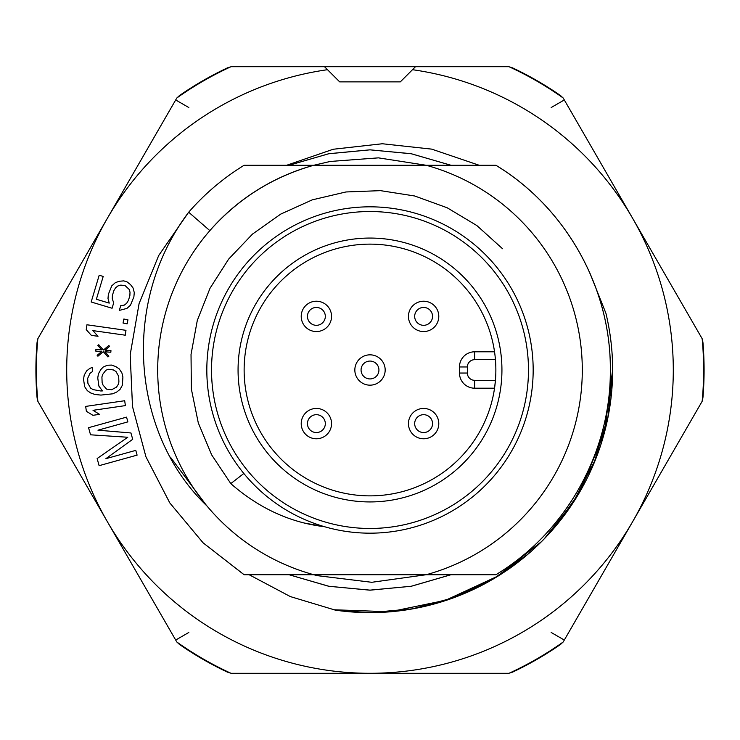 <?xml version="1.0" encoding="UTF-8"?>
<svg xmlns="http://www.w3.org/2000/svg" width="740" height="740" viewBox="0 0 740 740"><rect width="100%" height="100%" fill="white"/><g stroke="black" fill="none" stroke-linecap="round" stroke-linejoin="round"><path stroke-width="1.11" d="M495.865 370A125.865 125.865 0 0 1 296.832 472.416A125.865 125.865 0 0 1 312.41 258.084A125.865 125.865 0 0 1 495.865 370M495.449 380.314L494.542 388.195L474.636 388.195A15.161 15.161 0 0 1 459.475 373.034A15.161 15.161 0 0 0 474.636 388.195L474.636 380.314L495.449 380.314M370 528.471A158.471 158.471 0 0 1 232.758 290.764A158.471 158.471 0 0 1 507.242 290.764A158.471 158.471 0 0 1 370 528.471M501.933 370A131.933 131.933 0 0 1 304.029 484.256A131.933 131.933 0 0 1 304.029 255.744A131.933 131.933 0 0 1 501.933 370M494.542 351.805L474.636 351.805A15.161 15.161 0 0 0 459.475 366.966L459.475 373.034L467.356 373.034A7.28 7.28 0 0 0 474.636 380.314M502.553 248.742L476.875 225.571L447.21 207.792L414.687 195.989L380.517 190.652L345.95 191.965L312.28 199.856L280.756 214.091L252.516 234.071L228.651 259.102L210.031 288.249L197.303 320.411L191.031 354.423L191.355 389.018L198.292 422.892L211.621 454.813L230.797 483.599M304.667 523.087L324.509 526.704C290.302 522.662 259.055 508.306 230.778 483.618L243.839 473.48M370 206.83A163.17 163.17 0 0 1 511.312 451.585A163.17 163.17 0 0 1 228.688 451.585A163.17 163.17 0 0 1 462.713 235.727L462.38 235.496M483.646 252.914A163.17 163.17 0 0 1 485.385 254.615M485.385 485.385A163.17 163.17 0 0 1 483.646 487.087M313.769 165.279L330.216 161.459L378.445 157.861L426.231 165.279L495.939 165.279C566.091 207.764 610.99 287.971 610.343 370C610.953 451.955 566.146 532.347 495.939 574.712L426.231 574.721L371.776 582.297L317.201 575.637L313.769 574.721A212.306 212.306 0 0 1 313.769 165.279L313.742 165.279C272.736 176.897 238.095 198.69 209.846 230.63L188.681 212.223C204.767 193.769 223.221 178.118 244.071 165.297L426.231 165.279A212.306 212.306 0 0 1 426.231 574.721L244.061 574.721L203.075 542.809L169.821 502.932L145.956 456.839L132.525 406.667L130.175 354.802L139.074 303.641L158.684 255.559L188.21 212.852M244.08 574.693L203.065 542.799L169.793 502.904L145.928 456.793L132.506 406.593L130.175 354.71L139.102 303.529L158.739 255.439L188.302 212.732M170.422 457.163L206.543 505.54M206.821 505.818C133.329 435.897 119.122 304.427 188.681 212.214M495.93 574.702C566.137 532.328 610.935 451.955 610.334 370C610.972 287.98 566.082 207.774 495.92 165.307C566.082 207.764 611 287.971 610.343 370C610.962 451.955 566.137 532.337 495.939 574.712L426.231 574.721L495.939 574.721M450.947 574.721L411.181 586.265L369.991 590.187L328.791 586.246L289.035 574.721L328.754 586.284L370.009 590.132L411.255 586.274L451.012 574.721L426.259 574.721M37.786 400.627A15.161 15.161 0 0 1 37 396.89A333.62 333.62 0 0 1 37 343.11A15.161 15.161 0 0 1 37.786 339.373M175.695 640.045L188.829 632.46M327.496 69.699L324.509 66.702L231.01 66.702A333.62 333.62 0 0 0 176.832 97.985L37.842 338.716A333.62 333.62 0 0 0 37.842 401.284L107.337 521.645A303.298 303.298 0 0 1 327.496 69.699L339.669 81.872L400.331 81.872L412.504 69.699A303.298 303.298 0 0 1 632.663 521.645A303.298 303.298 0 0 1 107.337 521.645L38.98 403.254M180.477 644.568L180.209 644.938A333.62 333.62 0 0 0 226.792 671.827A333.62 333.62 0 0 1 180.209 644.938A15.161 15.161 0 0 1 177.369 642.394M226.792 671.827A15.161 15.161 0 0 0 230.418 673.021A15.161 15.161 0 0 1 226.792 671.827L226.986 671.421M559.523 644.568L559.791 644.938A15.161 15.161 0 0 0 562.631 642.394A15.161 15.161 0 0 1 559.791 644.938A333.62 333.62 0 0 1 513.209 671.827A15.161 15.161 0 0 1 509.582 673.021M702.214 339.373A15.161 15.161 0 0 1 703 343.11A333.62 333.62 0 0 1 703 396.89A15.161 15.161 0 0 1 702.214 400.627M177.369 97.606A15.161 15.161 0 0 1 180.209 95.062A333.62 333.62 0 0 1 226.792 68.172A15.161 15.161 0 0 1 230.418 66.979M233.285 66.702L506.715 66.702M509.582 66.979A15.161 15.161 0 0 1 513.209 68.172A333.62 333.62 0 0 1 559.791 95.062A15.161 15.161 0 0 1 562.631 97.606M564.305 99.956L551.171 107.541M412.504 69.699L415.492 66.702L508.99 66.702A333.62 333.62 0 0 1 563.168 97.985L702.158 338.716A333.62 333.62 0 0 1 702.158 401.284L563.168 642.015A333.62 333.62 0 0 1 508.99 673.298L231.01 673.298A333.62 333.62 0 0 1 176.832 642.015L107.337 521.645M408.452 423.613A15.161 15.161 0 0 1 431.198 410.478A15.161 15.161 0 0 1 431.198 436.748A15.161 15.161 0 0 1 408.452 423.613M128.464 300.292L126.716 303.197L124.403 305.084L120.722 305.694L119.306 310.411L126.919 308.404L130.499 305.185L133.894 296.777L134.273 292.596L133.034 287.943L130.527 284.623L126.984 281.838L123.765 280.876L119.279 281.256L115.357 282.652L111.768 285.862L108.373 294.279L108.003 298.451L109.233 303.113L96.376 299.265L103.202 276.446L99.188 275.243L91.177 301.994L112.073 308.247L113.719 302.743L112.258 298.868L112.397 295.482L113.803 290.764L115.551 287.851L117.864 285.973L120.749 285.122L125.004 285.538L129.121 289.34L130.018 292.18L129.879 295.575L128.464 300.292L129.879 295.575M123.034 323.047L123.839 319.014L127.946 319.828L127.151 323.861L123.034 323.047M86.238 329.651L86.932 324.777L125.967 330.327L125.273 335.202L92.889 330.604L98.004 336.302L91.362 335.359L86.238 329.651M101.63 351.546L95.775 351.111L95.895 349.474L101.75 349.909L97.874 345.506L98.772 344.748L103.424 350.039L108.817 345.497L109.585 346.375L105.099 350.159L110.954 350.603L110.834 352.24L104.978 351.796L108.854 356.208L107.957 356.967L103.304 351.676L97.921 356.218L97.144 355.329L101.63 351.546M105.857 370.231L102.657 374.468L101.917 376.965L102.129 382.71L103.064 385.142L106.579 389.111L111.638 389.74L116.569 387.085L118.15 384.56L118.9 382.071L118.678 376.318L115.977 371.489L113.396 369.945L108.336 369.315L105.857 370.231M92.315 367.466L92.472 371.572L90.021 373.302L87.69 378.325L87.884 383.255L90.585 388.084L93.166 389.629L100.77 390.979L102.444 390.914L98.901 386.123L97.754 377.946L98.429 373.811L100.788 369.602L103.212 367.049L107.337 365.246L111.537 365.088L115.782 366.568L119.233 368.899L121.906 372.914L122.905 376.984L122.378 385.226L120.019 389.425L116.763 392.015L112.628 393.819L100.927 395.086L95.025 394.485L90.77 393.005L87.329 390.674L84.656 386.668L83.537 379.305L84.212 375.171L86.571 370.971L89.827 368.381L92.315 367.466L89.827 368.381M86.376 411.283L85.664 406.408L124.681 400.729L125.393 405.603L93.018 410.321L99.539 414.354L92.898 415.316L86.376 411.283M126.549 417.138L127.872 421.883L97.958 430.19L130.943 432.965L132.701 439.301L105.876 458.68L135.781 450.373L137.103 455.128L99.105 465.673L97.134 458.55L127.779 437.257L90.539 434.805L88.559 427.683L126.549 417.138M286.648 165.279L333.231 149.249L382.349 143.754L431.735 149.138L479.215 165.279M589.53 272.19L605.884 313.177M249.13 574.721L290.339 596.579L335.47 610.167A242.637 242.637 0 0 0 605.894 313.187C610.38 331.853 612.627 350.797 612.637 370L608.012 416.417L594.599 461.14L573.065 502.534L544.104 538.998L573.065 502.534L594.599 461.14L608.012 416.417L612.637 370L604.451 432.289L580.65 490.416M541.569 541.569L497.002 576.497L445.48 600.316L389.962 611.777L333.398 609.751L389.962 611.777L445.48 600.316L497.002 576.497L541.569 541.569M580.132 491.314L557.044 524.494M527.426 554.574L492.581 579.392L453.898 597.624L412.596 608.826L370 612.637M368.964 612.637L334.896 610.056M289.081 165.279L328.838 153.698L370.055 149.832L411.283 153.763L451.058 165.279L411.292 153.763L370.055 149.841L328.838 153.698L289.072 165.279M450.965 574.721L411.2 586.256L370.009 590.187L328.81 586.256L289.053 574.721M288.942 165.279L328.717 153.763L369.954 149.841L411.163 153.698L450.928 165.279M354.839 370A15.161 15.161 0 0 1 377.585 356.865A15.161 15.161 0 0 1 377.585 383.135A15.161 15.161 0 0 1 354.839 370M301.217 316.387A15.161 15.161 0 0 1 323.963 303.252A15.161 15.161 0 0 1 323.963 329.522A15.161 15.161 0 0 1 301.217 316.387M301.217 423.613A15.161 15.161 0 0 1 323.963 410.478A15.161 15.161 0 0 1 323.963 436.748A15.161 15.161 0 0 1 301.217 423.613M408.452 316.387A15.161 15.161 0 0 1 431.198 303.252A15.161 15.161 0 0 1 431.198 329.522A15.161 15.161 0 0 1 408.452 316.387M495.449 359.686L474.636 359.686A7.28 7.28 0 0 0 467.356 366.966L467.356 373.034M474.636 359.686L474.636 351.805A15.161 15.161 0 0 0 459.475 366.966L467.356 366.966M551.171 632.46L564.305 640.045M702.538 396.853L703 396.89M37 396.89L37.462 396.853M37 343.11L37.462 343.147M188.829 107.541L175.695 99.956M400.331 81.872L354.839 81.872M703 343.11L702.538 343.147M414.678 423.613A8.936 8.936 0 0 1 428.081 415.88A8.936 8.936 0 0 1 428.081 431.355A8.936 8.936 0 0 1 414.678 423.613M361.065 370A8.936 8.936 0 0 1 374.468 362.267A8.936 8.936 0 0 1 374.468 377.733A8.936 8.936 0 0 1 361.065 370M307.452 316.387A8.936 8.936 0 0 1 320.855 308.645A8.936 8.936 0 0 1 320.855 324.12A8.936 8.936 0 0 1 307.452 316.387M307.452 423.613A8.936 8.936 0 0 1 320.855 415.88A8.936 8.936 0 0 1 320.855 431.355A8.936 8.936 0 0 1 307.452 423.613M414.678 316.387A8.936 8.936 0 0 1 428.081 308.645A8.936 8.936 0 0 1 428.081 324.12A8.936 8.936 0 0 1 414.678 316.387"/></g></svg>

